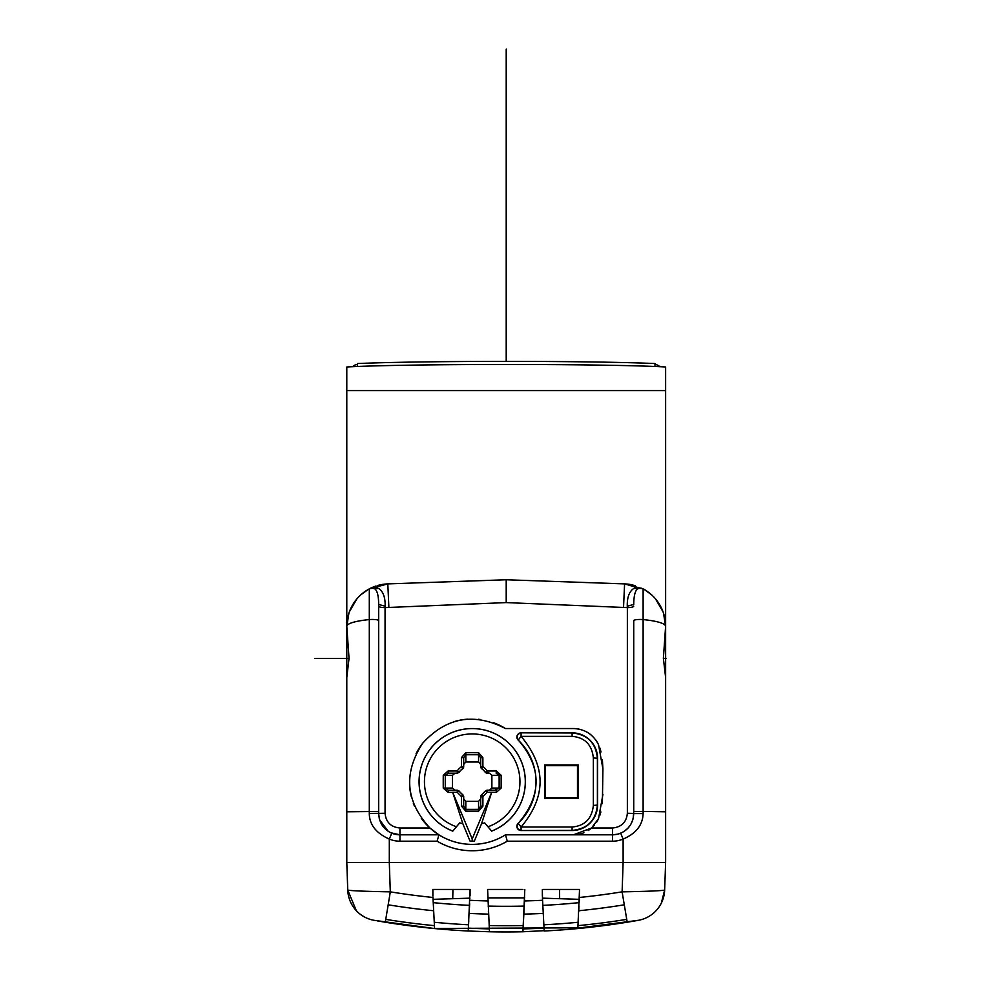<?xml version="1.0" encoding="UTF-8"?>
<svg xmlns="http://www.w3.org/2000/svg" width="981" height="981" viewBox="0 0 981 981"><rect width="100%" height="100%" fill="white"/><g stroke="black" fill="none" stroke-linecap="round" stroke-linejoin="round"><path stroke-width="1.47" d="M357.427 366.526L357.427 363.534A175.354 4.586 180 0 1 654.989 363.534L654.989 366.526M357.427 364.576A6.377 6.377 -0 0 0 352.645 366.722M659.759 366.722A6.377 6.377 -0 0 0 654.989 364.576M348.929 613.088L346.796 626.381L346.796 366.992C405.141 363.657 607.3 363.657 665.621 366.992L665.621 717.957M633.738 811.459L633.738 620.605A6.377 1.153 0 0 1 643.119 619.587A42.514 7.701 0 0 1 665.608 626.258L663.377 658.398L666.087 658.398L663.377 658.398L665.621 677.491L665.621 862.434L623.119 862.446L623.107 839.074C636.105 833.482 642.776 824.972 643.119 813.568L643.119 811.397L633.738 811.459L633.236 818.179M346.918 623.082A42.514 42.514 0 0 0 346.808 625.105A42.514 42.514 0 0 1 369.297 588.87L387.826 583.891L506.208 579.759L624.59 583.891L506.208 579.759L387.826 583.891L369.297 588.87L376.128 587.619L378.678 588.465C383.215 591.555 385.361 597.466 385.141 606.184L385.055 607.607L506.208 602.592L506.208 579.759L387.826 583.891L377.207 585.62M368.157 589.507L361.02 594.645A42.514 42.514 -107.8 0 1 370.438 588.281A42.514 42.514 -107.8 0 0 361.02 594.645M349.383 611.764L348.893 613.199M665.621 811.79L643.119 811.397L643.119 588.87A6.377 6.377 0 0 0 639.146 588.195L624.59 583.891L635.197 585.62M644.259 589.507L651.359 594.609A42.514 42.514 0 0 0 644.259 589.507M346.796 390.585L665.621 390.585M346.796 626.381L346.796 814.095M346.796 677.491L346.796 811.79L369.297 811.545L369.297 619.587A42.514 7.701 180 0 0 346.796 626.258L349.04 658.398L314.913 658.398L349.04 658.398L346.796 677.491M371.922 588.134L374.754 588.808C377.293 590.697 378.605 595.908 378.678 604.468L378.678 813.568L378.678 811.594L369.297 811.545L369.297 813.568C369.445 824.69 376.103 833.188 389.31 839.074L389.298 862.446L346.796 862.434L346.796 811.79M346.796 433.933L346.796 454.841M356.912 598.851L349.334 611.899M373.27 588.195A6.377 6.377 0 0 0 369.297 588.87L369.297 588.87A6.377 6.377 0 0 1 373.27 588.195L376.128 587.619M374.754 588.808L378.678 588.465M385.141 606.184L378.678 604.468L378.678 606.172A6.377 1.447 180 0 0 385.055 607.607L385.055 813.249C385.938 822.213 390.892 827.13 399.929 828.001L399.929 834.819L438.912 834.819L429.936 828.001A62.698 62.698 0 0 1 421.303 818.301M602.383 759.809L602.923 768.932L598.557 744.8C593.321 734.45 584.934 729.03 573.382 728.54L505.485 728.54C473.97 712.329 446.355 717.246 422.627 743.291C403.191 773.31 405.631 801.551 429.936 828.001L399.929 828.001M602.923 768.932L602.371 803.697M588.097 830.576A27.627 27.627 0 0 0 591.555 828.001L598.557 818.571L602.923 794.438M506.208 602.592L627.362 607.607L627.362 813.249C626.479 822.213 621.513 827.13 612.487 828.001L591.555 828.001A27.627 27.627 0 0 0 594.29 825.254M379.291 818.62L378.678 813.568C379.23 822.961 383.596 829.509 391.762 833.188A21.251 21.251 0 0 0 399.929 834.819L438.912 834.819A62.698 62.698 0 0 1 429.936 828.001M414.485 806.186A62.698 62.698 0 0 1 413.357 803.341M411.321 796.707A62.698 62.698 0 0 1 409.567 784.579M416.091 753.702A62.698 62.698 0 0 1 422.014 744.088M454.841 721.427A62.698 62.698 0 0 1 467.52 719.159M478.336 719.281A62.698 62.698 0 0 1 480.665 719.551M493.578 722.739A62.698 62.698 0 0 1 505.485 728.54M577.478 797.7L577.478 765.671L545.461 765.671L545.461 797.7L577.478 797.7L578.226 798.436L578.226 764.935L544.713 764.935L544.713 798.436L545.461 797.7M573.382 728.54A27.627 27.627 0 0 1 579.612 729.263M585.583 731.385A27.627 27.627 0 0 1 590.918 734.818M595.332 739.392A27.627 27.627 0 0 1 598.557 744.8M599.783 747.816L601.022 751.924M600.887 811.937L599.906 815.199M591.555 828.001L573.382 834.819A27.627 27.627 0 0 0 583.903 832.734M596.681 822.053A27.627 27.627 0 0 0 598.557 818.571M572.095 736.351L572.095 732.844L521.083 732.844L572.095 732.954C587.423 734.426 595.847 742.862 597.392 758.288L597.392 805.07L593.358 805.426C591.911 818.681 584.835 825.879 572.095 827.02L521.083 827.02C546.405 796.78 546.405 766.566 521.083 736.351L572.095 736.351C584.848 737.491 591.923 744.689 593.358 757.945L597.564 758.301L597.564 805.058A25.469 25.469 0 0 1 572.095 830.527L572.095 830.404C587.435 828.945 595.859 820.496 597.392 805.07L597.564 805.058M572.095 827.02L572.095 830.404L521.083 830.527A4.206 4.206 0 0 1 518.176 823.28A57.425 57.425 0 0 0 518.176 740.091A4.206 4.206 0 0 1 521.083 732.844M521.083 830.527L572.095 830.527M572.095 732.844A25.469 25.469 0 0 1 597.564 758.301M491.616 831.103L484.7 822.875A43.041 43.041 0 0 1 481.561 823.697L474.326 841.158A59.51 59.51 0 0 1 470.071 841.158L462.836 823.697A43.041 43.041 0 0 1 459.709 822.875L452.793 831.103A53.097 53.097 0 0 1 429.874 749.619A53.097 53.097 0 0 1 514.522 749.619A53.097 53.097 0 0 1 491.604 831.103L491.628 831.14A53.133 53.133 0 0 0 514.547 749.594A53.133 53.133 0 0 0 429.85 749.594A53.133 53.133 0 0 0 452.768 831.14L454.019 829.632M456.263 826.971L455.245 828.185M489.163 828.185L488.391 827.277M462.811 768.638L462.811 768.515A16.174 16.174 0 0 0 459.022 772.292L457.293 773.175L457.195 771.005L459.157 772.292A16.076 16.076 0 0 1 462.811 768.638L463.694 764.469L465.828 761.992L478.581 761.992L480.702 764.469L480.702 766.786A2.121 2.121 -0 0 0 481.597 768.515L480.702 766.909M478.618 811.152L465.779 811.152L461.499 806.137L463.694 806.137L463.694 796.449L463.694 806.137L465.828 809.325A262.785 134.593 180 0 0 478.581 809.325L478.618 811.152L482.897 806.137L480.702 806.137L480.702 798.902L478.581 801.367L478.581 809.325L480.702 806.137L480.702 796.584L482.897 796.584L487.201 792.305L491.677 792.305L472.204 838.902L452.682 792.317L462.836 823.697L470.071 841.158L474.326 841.158L481.561 823.697L491.689 792.305L496.325 792.354L496.165 790.183L486.968 790.183L489.421 790.183L491.886 788.062L491.886 775.309L489.421 773.175L485.252 772.292A16.076 16.076 0 0 0 481.597 768.65M486.968 790.183L485.252 791.066A16.076 16.076 0 0 1 481.597 794.72L480.702 798.902M478.581 801.367L465.828 801.367L463.694 798.902M459.157 791.066L457.318 790.183L459.157 791.066A16.076 16.076 0 0 0 462.787 794.72L463.694 796.449M457.428 790.183L454.988 790.183L452.511 788.062L452.511 775.309L454.988 773.175L457.428 773.175L448.243 773.175L454.988 773.175M459.157 772.292L457.428 773.175M577.478 765.671L578.226 764.935M545.461 765.671L544.713 764.935M544.713 798.436L578.226 798.436M593.358 805.426L593.358 757.945M518.176 823.28L518.262 823.366C516.08 826.958 517.024 829.313 521.083 830.404L521.083 827.02L518.262 823.366C542.003 795.309 542.003 767.522 518.262 740.005L521.083 736.351L521.083 732.954C517.024 734.046 516.092 736.4 518.262 740.005L518.176 740.091M632.868 819.576L630.918 824.15M630.305 825.156L628.012 828.087M627.57 828.528L624.149 831.324M621.672 832.722L617.969 834.095M617.687 834.169L612.487 834.819A21.251 21.251 0 0 0 620.654 833.188C628.821 829.509 633.174 822.961 633.738 813.568L643.119 813.568M633.738 606.172A6.377 1.447 180 0 1 627.362 607.607L627.276 606.184L633.738 604.468C633.812 595.908 635.124 590.685 637.662 588.808L640.495 588.134M665.608 626.258A42.502 36.812 0 0 0 665.596 625.105A42.514 42.514 0 0 0 665.486 623.082A42.514 42.514 0 0 1 665.596 625.105M639.146 588.195L643.119 588.87A42.514 42.514 0 0 1 665.486 623.082M665.621 626.381L663.487 613.088M663.082 611.899L655.504 598.851M637.662 588.808L633.738 588.465L636.289 587.619M627.276 606.184C627.043 597.466 629.201 591.555 633.738 588.465M577.846 928.124L638.373 920.313A31.883 31.883 0 0 0 664.652 890.037L665.621 862.434L664.652 890.037C662.126 890.773 647.938 891.373 622.113 891.852L623.119 862.446L389.298 862.446L390.303 891.852C364.454 891.373 350.278 890.773 347.752 890.037A31.883 31.883 0 0 0 374.043 920.313L434.595 928.553L385.239 922.214L385.741 919.369A751.949 751.495 180 0 0 434.436 925.647L434.522 927.241M633.052 585.044A42.514 42.514 0 0 0 624.59 583.891L506.208 579.759L624.59 583.891L623.548 606.859M375.723 920.607A31.883 31.883 100 0 0 375.772 920.619L374.043 920.313M579.354 899.332L542.468 898.155L542.346 889.448L579.538 889.448L542.346 889.448L542.346 895.825L542.346 889.448L579.538 889.448L577.821 928.553A755.738 755.738 -178.1 0 0 585.62 927.768L433.639 928.467M434.571 928.21L434.595 928.553A755.75 755.75 0 0 0 468.231 931.006L468.28 930.037M433.627 910.11L433.921 915.714M434.178 920.681L434.436 925.647M432.928 896.842L433.099 899.969M522.922 889.448L487.606 889.448L489.494 889.448L487.606 889.448L489.494 931.766L468.231 931.006A755.75 755.75 0 0 1 434.595 928.553M489.139 924.948L489.347 928.884A751.949 751.495 180 0 1 468.378 928.124L468.293 929.706M469.605 904.789L469.372 909.203M468.771 920.668L468.378 928.124M432.879 895.825L432.879 889.448L470.071 889.448L470.071 895.825L470.071 889.448L432.879 889.448L470.071 889.448L468.231 931.006M524.59 899.835L523.584 919.038M579.538 895.825L579.489 896.83M543.266 913.397A736.682 736.228 -0 0 1 523.842 914.12M542.812 904.776L543.045 909.203M543.646 920.681L544.112 929.706M544.173 930.675L522.922 931.766L523.094 928.578M523.069 928.884A751.949 751.495 180 0 0 544.038 928.124M579.317 899.969L579.219 901.895M578.974 906.53L578.716 911.557M579.452 897.468A723.426 722.985 180 0 0 622.113 891.852L627.215 922.201L577.821 928.553L578.152 922.263L577.895 927.217M585.62 927.768L577.821 928.553L577.87 927.572L577.821 928.553A755.75 755.75 0 0 1 544.185 931.006L544.136 930.037M624.235 904.813A736.682 736.228 -0 0 1 578.753 910.748M638.373 920.313L636.632 920.619A755.75 755.75 0 0 1 584.063 927.928A755.75 755.75 0 0 0 636.632 920.619L638.373 920.313M388.856 606.859L387.814 583.891A42.514 42.514 -107.8 0 0 378.556 585.252A42.514 42.514 -107.8 0 1 387.826 583.891L506.208 579.759L624.59 583.891L643.119 588.87M375.797 586.074A42.514 42.514 -107.8 0 0 370.879 588.06A42.514 42.514 -107.8 0 1 375.797 586.074M434.522 928.553A755.75 755.75 0 0 1 377.329 920.889A755.75 755.75 0 0 0 434.522 928.553M626.675 919.369A751.949 751.495 -0 0 1 577.968 925.647M488.563 914.12A736.682 736.228 -0 0 1 469.151 913.397M433.663 910.748A736.682 736.228 -0 0 1 388.182 904.813L385.741 919.369M347.752 890.025L346.796 862.434L347.752 890.037L356.336 910.699M346.808 625.105A42.502 36.812 0 0 0 346.796 626.258M399.929 834.819L399.929 841.195A27.627 27.627 0 0 1 389.31 839.074L391.762 833.188A21.251 21.251 0 0 0 399.929 834.819L390.83 832.771M388.268 831.336L379.647 819.92M612.487 841.195L612.487 834.819A21.251 21.251 0 0 0 620.654 833.188L623.107 839.074A27.627 27.627 0 0 1 612.487 841.195L507.275 841.195A69.075 69.075 0 0 1 437.134 841.195L438.912 834.819A62.698 62.698 0 0 0 505.485 834.819L612.487 834.819L612.487 828.001M507.275 841.195L505.485 834.819A62.698 62.698 0 0 1 438.912 834.819M472.204 838.902L472.204 841.195M461.499 806.137L461.499 796.584L463.694 796.584A2.121 2.121 180 0 0 462.799 794.855L459.022 791.078L457.195 792.305L461.499 796.584L462.811 794.72M449.519 790.183L457.379 790.183L448.231 790.183L448.072 792.378L452.682 792.378M485.252 772.292L485.374 772.292A16.174 16.174 0 0 0 481.597 768.515L482.897 766.676L482.873 757.553L478.618 752.746A278.371 142.576 180 0 0 465.779 752.746L461.499 757.553L461.499 766.676L462.811 768.515A2.121 2.121 0 0 0 463.694 766.786L463.694 766.909M496.337 792.354L501.132 788.099A278.371 142.576 -90 0 0 501.132 775.26L496.325 770.98L487.201 771.005L486.968 773.175M456.447 826.762A47.75 47.75 0 0 1 433.774 753.334A47.75 47.75 0 0 1 510.623 753.334A47.75 47.75 0 0 1 487.962 826.762M465.779 752.746L465.828 754.769L463.694 757.724L463.694 766.786L461.499 766.676A18.431 18.431 0 0 0 457.183 770.992L448.072 771.005L443.265 775.26A278.371 142.576 90 0 0 443.265 788.099L448.072 792.378M448.072 771.005L448.243 773.175L445.288 775.309L443.265 775.26M443.265 788.099L445.288 788.062L448.243 790.183L457.293 790.183L457.195 792.305L452.682 792.305M481.585 794.72L481.597 794.855A2.121 2.121 157.4 0 0 480.702 796.584L480.702 796.449M482.897 806.137L482.897 796.584L481.597 794.855L485.252 791.066M489.421 790.183L495.699 790.183M501.132 788.099L499.108 788.062L494.878 790.183M489.421 773.175L487.103 773.175A2.121 2.121 -90 0 1 485.374 772.292L487.201 770.992A18.431 18.431 0 0 0 482.897 766.676L480.702 766.786L480.702 757.724L478.581 754.769L478.581 761.992M501.132 775.26L499.108 775.309L496.165 773.175L496.325 770.98M465.828 801.367L465.779 811.152M463.694 757.724L461.499 757.553M478.618 752.746L478.581 754.769A276.446 141.595 180 0 0 465.828 754.769L465.828 761.992M482.873 757.553L480.702 757.724M346.796 406.857L346.796 410.132M542.468 898.155L544.185 931.006M555.405 930.356L565.608 929.62M434.068 918.559L434.227 921.551M444.368 929.424L459.047 930.478M469.948 898.155L433.062 899.332L434.264 922.263A749.521 749.521 0 0 0 468.55 924.789M433.59 909.301L434.068 918.547M488.415 911.226L488.734 917.333M469.286 910.773L469.666 903.673M488.722 917.039L488.526 913.299M524.81 889.448L522.922 931.766A755.75 755.75 0 0 1 489.494 931.766L489.445 930.797M542.751 903.673L543.131 910.785M523.449 921.809L523.621 918.375M523.891 913.286L523.744 916.156M523.596 918.964L523.449 921.588M501.647 931.938L508.943 931.95M487.716 897.873L524.7 897.873M487.201 792.305L485.374 791.078L487.103 790.183L487.201 792.305M506.208 361.376L506.208 49.05M506.208 237.684L506.208 197.831L506.208 237.684M369.297 813.568L385.055 813.249M627.362 813.249L633.738 813.482M524.541 900.95A723.426 722.985 180 0 0 542.579 900.276M388.182 904.813L390.303 891.852A723.426 722.985 180 0 0 432.964 897.468M469.838 900.276A723.426 722.985 180 0 0 487.876 900.95M378.678 604.468L378.678 620.605A6.377 1.153 180 0 0 369.297 619.587L369.297 588.87M437.134 841.195L399.929 841.195M452.511 788.062L445.288 788.062A276.446 141.595 90 0 1 445.288 775.309L452.511 775.309M491.886 775.309L499.108 775.309A276.446 141.595 90 0 1 499.108 788.062L491.886 788.062M559.673 898.608L559.464 889.448M579.182 902.643A730.085 730.085 0 0 1 542.836 905.377M543.854 924.789A749.521 749.521 0 0 0 578.152 922.263M522.922 931.766A755.75 755.75 0 0 1 489.494 931.766M523.253 925.537A749.521 749.521 0 0 1 489.163 925.537M524.271 906.076A730.085 730.085 0 0 1 488.146 906.076M469.568 905.377A730.085 730.085 0 0 1 433.234 902.643M452.731 898.608L452.94 889.448M372.155 588.122L371.137 588.232M665.29 621.059A42.514 42.514 0 0 0 664.983 619.06M664.652 890.037L661.304 903.194M347.433 619.06A42.514 42.514 0 0 0 347.127 621.059M496.165 790.183L495.147 790.183"/></g></svg>
